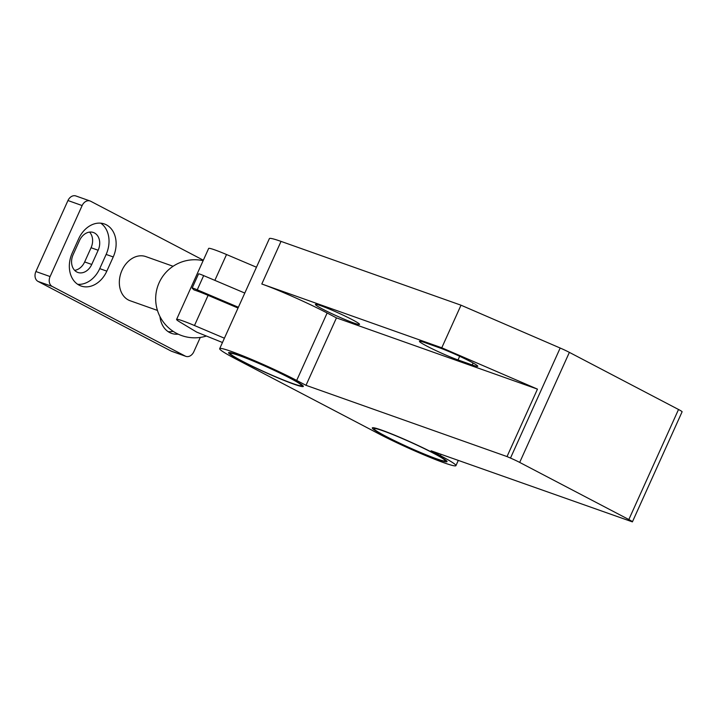 <?xml version="1.0" encoding="UTF-8"?>
<svg xmlns="http://www.w3.org/2000/svg" width="718" height="718" viewBox="0 0 718 718"><rect width="100%" height="100%" fill="white"/><g stroke="black" fill="none" stroke-linecap="round" stroke-linejoin="round"><path stroke-width="1.08" d="M437.612 459.394A40.998 2.863 24.3 0 1 395.833 441.471A40.998 2.863 24.3 0 1 372.301 427.892A40.998 2.863 24.3 0 1 381.716 430.136A40.998 2.863 24.3 0 1 423.494 448.059A40.998 2.863 24.3 0 1 447.027 461.638A40.998 2.863 24.3 0 1 437.612 459.394M383.053 430.836A39.041 2.719 24.3 0 1 422.83 447.906A39.041 2.719 24.3 0 1 445.25 460.83A39.041 2.719 24.3 0 1 436.275 458.694A39.041 2.719 24.3 0 1 396.498 441.624A39.041 2.719 24.3 0 1 374.078 428.7A39.041 2.719 24.3 0 1 383.053 430.836M293.895 384.175A40.998 2.863 -155.7 0 0 303.31 386.419A40.998 2.863 -155.7 0 0 279.778 372.839A40.998 2.863 -155.7 0 0 237.999 354.916A40.998 2.863 -155.7 0 0 228.584 352.673A40.998 2.863 -155.7 0 0 252.117 366.252A40.998 2.863 -155.7 0 0 293.895 384.175M239.327 355.616A39.041 2.719 -155.7 0 0 230.361 353.48A39.041 2.719 -155.7 0 0 252.772 366.404A39.041 2.719 -155.7 0 0 292.558 383.475A39.041 2.719 -155.7 0 0 301.533 385.611A39.041 2.719 -155.7 0 0 279.114 372.687A39.041 2.719 -155.7 0 0 239.327 355.616M238.026 308.04L208.094 295.349A27.329 1.903 -155.7 0 0 196.499 290.754A27.329 1.903 -155.7 0 0 193.995 289.91L192.236 288.232A7.808 0.547 24.3 0 1 192.146 288.071L198.554 273.872A7.808 0.547 24.3 0 1 200.349 274.303A7.808 0.547 24.3 0 1 203.661 275.613L244.793 293.061M192.146 288.071A7.808 0.547 24.3 0 1 193.941 288.501A7.808 0.547 24.3 0 1 197.253 289.812L238.376 307.259M353.974 323.055A24.206 1.687 -155.7 0 0 359.538 324.374A24.206 1.687 -155.7 0 0 345.645 316.36A24.206 1.687 -155.7 0 0 320.973 305.778A24.206 1.687 -155.7 0 0 315.417 304.45A24.206 1.687 -155.7 0 0 329.311 312.465A24.206 1.687 -155.7 0 0 353.974 323.055M261.801 283.996A50.754 3.536 24.3 0 1 327.139 312.994L336.455 317.877L537.468 389.129L507.016 456.567L510.489 458.075L560.175 348.033L461.01 305.195L281.034 241.392L261.801 283.996L441.776 347.79L461.01 305.195M628.833 519.536L678.519 409.493L569.374 352.376L519.688 462.41L628.833 519.536A11.712 0.817 -155.7 0 1 632.414 521.842A11.712 0.817 -155.7 0 1 632.387 521.869L431.087 450.787L440.403 455.661A50.754 3.536 24.3 0 1 455.921 465.65A50.754 3.536 24.3 0 1 427.964 456.54A50.754 3.536 24.3 0 1 378.924 433.869L235.208 358.65A50.754 3.536 24.3 0 1 219.69 348.661A50.754 3.536 24.3 0 1 231.349 351.434A50.754 3.536 24.3 0 1 296.687 380.441L306.003 385.315L507.016 456.567M222.472 342.504L196.705 332.12L179.679 321.888A27.329 1.903 24.3 0 1 176.592 319.429L208.651 248.437A27.329 1.903 24.3 0 1 214.924 249.936A27.329 1.903 24.3 0 1 226.529 254.522L256.461 267.222M176.592 319.429A27.329 1.903 24.3 0 1 182.875 320.928A27.329 1.903 24.3 0 1 194.479 325.523L224.402 338.214M519.688 462.41A11.712 0.817 -155.7 0 0 510.489 458.075M441.776 347.79L537.468 389.129M219.69 348.661L269.376 238.618A50.754 3.536 24.3 0 1 281.034 241.392M560.175 348.033A11.712 0.817 24.3 0 1 569.374 352.376M678.519 409.493A11.712 0.817 24.3 0 1 682.1 411.8A11.712 0.817 24.3 0 1 682.073 411.836M439.201 347.691L425.02 342.657A24.206 1.687 -155.7 0 0 419.456 341.337A24.206 1.687 -155.7 0 0 433.349 349.352A24.206 1.687 -155.7 0 0 458.021 359.933L472.202 364.959A24.206 1.687 -155.7 0 0 477.766 366.288A24.206 1.687 -155.7 0 0 463.873 358.273A24.206 1.687 -155.7 0 0 439.201 347.691M336.455 317.877L306.003 385.315M157.457 310.427L130.146 300.752A23.425 17.95 -70.5 0 1 122.006 270.309A23.425 17.95 -70.5 0 1 145.799 256.586L173.11 266.27M203.329 260.212L90.674 201.246A7.808 5.986 109.5 0 0 90.073 200.986A7.808 5.986 109.5 0 0 82.139 205.563L50.089 276.556A7.808 5.986 109.5 0 0 52.208 286.437L185.28 356.092A7.808 5.986 109.5 0 0 185.872 356.352A7.808 5.986 109.5 0 0 193.806 351.775L200.286 337.433M72.222 253.032A25.381 19.449 109.5 0 0 81.044 286.006A25.381 19.449 109.5 0 0 106.82 271.144L113.238 256.945A25.381 19.449 109.5 0 0 104.415 223.971A25.381 19.449 109.5 0 0 78.639 238.834L72.222 253.032M159.97 316.584A25.381 19.449 109.5 0 0 171.53 333.367A25.381 19.449 109.5 0 0 178.199 334.157M74.627 270.336A13.669 10.474 109.5 0 0 84.652 261.935L91.06 247.737A13.669 10.474 109.5 0 0 89.553 232.102M73.119 254.702A13.669 10.474 109.5 0 0 77.867 272.454A13.669 10.474 109.5 0 0 91.742 264.448L98.16 250.25A13.669 10.474 109.5 0 0 93.403 232.497A13.669 10.474 109.5 0 0 79.527 240.503L73.119 254.702M185.872 356.352L171.683 351.317A7.808 5.986 -70.5 0 1 171.09 351.057L185.28 356.092M52.208 286.437L38.018 281.411L171.09 351.057M38.018 281.411A7.808 5.986 -70.5 0 1 35.9 271.53L50.089 276.556M82.139 205.563L67.959 200.528L35.9 271.53M67.959 200.528A7.808 5.986 -70.5 0 1 75.884 195.96L90.073 200.986M77.661 284.301A25.381 19.449 109.5 0 0 99.73 268.631L106.138 254.432A25.381 19.449 109.5 0 0 100.708 223.163M168.147 331.662A25.381 19.449 109.5 0 0 173.146 331.321M203.661 275.613L197.253 289.812M327.139 312.994L296.687 380.441M226.529 254.522L214.862 280.361M208.094 295.349L194.479 325.523M441.014 454.306L440.403 455.661M473.099 362.994L472.202 364.959M459.664 356.281L458.021 359.933M91.742 264.448L84.652 261.935M98.16 250.25L91.06 247.737M99.73 268.631L106.82 271.144M106.138 254.432L113.238 256.945M445.609 460.041L445.25 460.83M230.72 352.682L230.361 353.48M632.414 521.842L682.1 411.8M458.281 460.426L455.921 465.65M301.892 384.821L301.533 385.611M374.437 427.901L374.078 428.7M203.131 260.661A39.041 39.041 0 0 0 159.136 282.721A39.041 39.041 0 0 0 206.416 336.033"/></g></svg>
